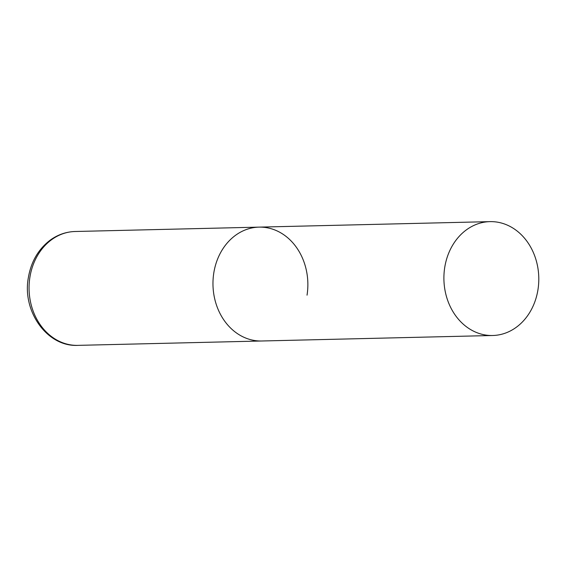 <?xml version="1.0" encoding="UTF-8"?>
<svg xmlns="http://www.w3.org/2000/svg" width="567" height="567" viewBox="0 0 567 567"><rect width="100%" height="100%" fill="white"/><g stroke="black" fill="none" stroke-linecap="round" stroke-linejoin="round"><path stroke-width="0.85" d="M492.702 335.501A56.948 47.444 88.6 0 0 538.65 283.585A56.948 47.444 88.6 0 0 500.193 222.718A56.948 47.444 88.6 0 0 489.994 221.633A56.948 47.444 88.6 0 0 444.046 273.549A56.948 47.444 88.6 0 0 482.503 334.424A56.948 47.444 88.6 0 0 492.702 335.501L77.863 345.367A56.948 47.444 -91.4 0 1 29.888 277.327A56.948 47.444 -91.4 0 1 75.156 231.499L259.062 227.126A56.948 47.444 88.6 0 0 213.114 279.042A56.948 47.444 88.6 0 0 251.571 339.909A56.948 47.444 88.6 0 0 261.77 340.994A56.948 47.444 -91.4 0 1 213.794 272.954A56.948 47.444 -91.4 0 1 259.062 227.126A56.948 47.444 -91.4 0 1 307.038 295.166M75.156 231.499C66.084 231.783 57.756 234.674 50.172 240.167C38.343 249.211 31.065 261.713 28.35 277.681C22 311.212 47.075 347.054 77.863 345.367M259.062 227.126L489.994 221.633"/></g></svg>
